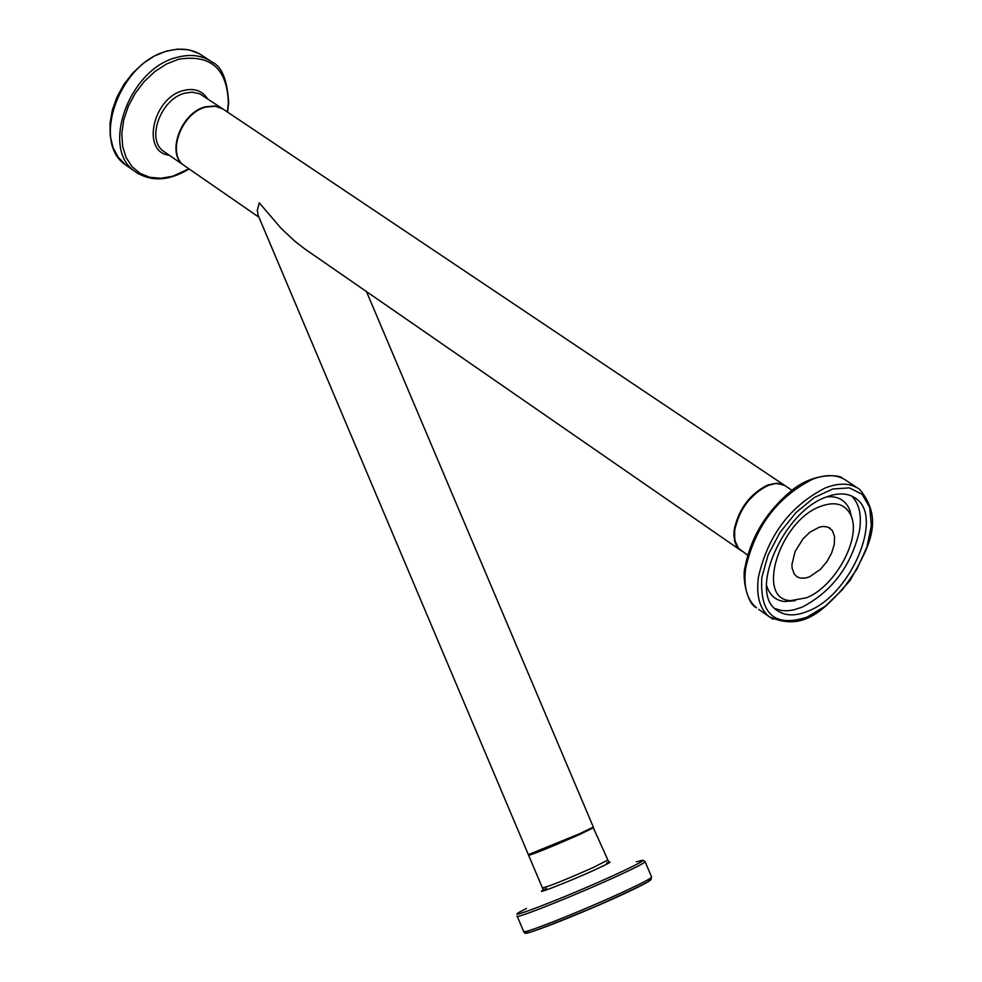 <?xml version="1.0" encoding="UTF-8"?>
<svg xmlns="http://www.w3.org/2000/svg" width="982" height="982" viewBox="0 0 982 982"><rect width="100%" height="100%" fill="white"/><g stroke="black" fill="none" stroke-linecap="round" stroke-linejoin="round"><path stroke-width="1.47" d="M366.47 291.58L593.337 827.077L579.576 833.755L528.353 854.647L258.106 215.254L257.321 210.209L259.26 202.82L281.294 228.56L294.625 240.995L304.42 248.667L739.937 549.822L736.439 545.747L734.757 541.659L733.861 535.067L734.241 529.482C738.869 508.725 750.027 493.885 767.703 484.998L777.29 483.144L785.023 485.636M784.102 485.034L222.754 108.879L215.561 106.277L205.79 107.087C181.523 112.746 166.351 153.818 184.064 165.455L185.377 166.351M304.42 248.667L307.943 251.11M765.629 486.507C749.205 495.824 738.93 510.063 734.818 529.261M807.965 611.197C795.125 616.451 784.655 616.07 776.553 610.055C748.493 591.925 782.912 512.187 825.788 497.211C838.112 492.461 848.141 492.89 855.887 498.512C884.205 516.913 850.486 595.288 807.965 611.197M809.622 576.778L820.473 569.302L826.832 561.729L831.631 553.05L834.307 544.298L834.54 536.479L832.306 530.489L828.072 527.162L823.554 526.426L819.418 527.113L809.904 532.207L802.981 538.885L795.076 551.577L791.934 564.466L792.118 568.21L794.328 574.2L797.003 576.765L800.318 578.079L805.252 578.091L809.622 576.778M806.345 597.829C834.946 586.941 861.533 538.296 851.05 515.759C845.662 504.085 835.51 500.955 820.584 506.356C779.598 520.73 755.048 599.621 790.682 600.616L806.345 597.829M651.545 876.84L651.667 877.135C650.526 878.706 641.7 883.346 625.178 891.03C584.744 909.933 519.38 935.883 523.615 931.415L517.244 916.329M528.979 930.605C509.756 941.615 579.748 914.549 624.871 893.436C647.752 882.683 655.203 878.264 647.248 880.142M517.133 916.046C512.8 920.294 578.103 894.221 618.586 875.453C635.108 867.818 643.971 863.264 645.149 861.779L645.088 861.521M636.422 861.877C649.298 857.838 642.829 861.84 617.027 873.857C564.859 898.014 490.079 926.492 526.487 908.473M546.471 888.403C526.892 898.027 567.584 882.376 595.816 869.389C609.92 862.859 613.541 860.686 606.68 862.871M528.905 854.659L528.623 855.31C534.269 853.874 551.344 846.914 579.846 834.405L593.607 827.642M607.392 860.244L593.766 867.278C565.288 879.897 548.177 886.783 542.42 887.937L528.66 855.396M758.767 609.392L769.139 616.684C804.614 632.641 825.261 608.447 850.068 580.497C868.481 547.686 884.843 519.932 859.68 489.392C850.866 483.009 839.438 482.506 825.408 487.882C790.252 505.816 767.936 535.521 758.448 576.999C756.03 595.46 759.589 608.68 769.139 616.684L773.067 619.212M761.836 577.416L768.071 555.076L779.892 532.612L795.923 512.653L814.287 497.53L832.822 488.962L849.393 487.882L862.159 494.314L869.733 507.424L871.353 525.665L866.922 546.999L856.955 569.069L842.581 589.531L825.322 606.164L807.032 617.162C774.737 627.547 759.675 614.29 761.836 577.416M842.261 478.173C841.758 475.251 814.864 471.286 791.578 490.583C766.426 511.512 750.948 536.933 745.117 566.86C741.889 576.115 746.676 603.611 756.484 607.797C746.909 599.781 743.313 586.561 745.682 568.136C755.072 526.72 777.327 497.113 812.47 479.277C826.488 473.938 837.928 474.466 846.766 480.873L857.053 487.673M741.668 551.025L738.55 548.361L735.751 543.476L734.475 537.191L734.782 529.85C739.409 509.081 750.567 494.253 768.243 485.353L775.412 483.574L780.58 483.844L784.974 485.599L791.946 490.3M851.639 517.379L849.676 509.768C845.502 500.108 837.83 495.812 826.66 496.867M766.463 585.002C769.237 594.834 775.228 600.333 784.409 601.524L794.696 600.714M774.786 608.509L781.611 610.546L787.355 610.792L793.505 609.945L802.147 607.146C832.024 591.459 851.136 565.976 859.508 530.722C861.865 515.133 859.238 503.557 851.639 496.008M128.041 166.621L125.549 164.878C90.749 141.899 120.221 61.51 167.934 50.966C181.56 47.467 193.233 49.161 202.955 56.06L209.571 60.43M227.529 112.095L228.683 102.84C227.308 80.119 221.895 66.616 212.443 62.32C202.722 55.422 191.048 53.74 177.423 57.275C129.673 67.893 100.066 148.442 134.853 171.408L138.45 173.826M188.888 168.794L172.758 176.232L161.036 178.27L149.988 177.325L140.156 173.409L132.054 166.707L126.101 157.513L122.615 146.293L121.793 133.601L123.695 120.074L128.237 106.424L135.197 93.351L144.219 81.531L154.812 71.588L166.449 64.039L178.503 59.251C210.725 54.071 227.358 68.728 228.376 103.196L227.308 111.948M207.484 98.666C202.169 90.639 194.203 87.914 183.609 90.504C152.836 97.537 140.954 152.32 169.272 155.217M222.902 108.977L214.837 105.958L205.373 106.805C181.105 112.476 165.946 153.536 183.659 165.172L184.972 166.081M164.853 152.161L163.54 151.253C145.802 139.591 160.815 98.703 185.046 93.13L192.128 92.161L199.788 93.793L221.981 108.388M184.064 165.455L259.002 217.268M523.688 931.697C532.097 929.647 499.899 946.01 595.485 906.521C668.055 874.115 647.113 880.879 651.667 877.135L645.149 861.779L643.124 860.33M608.656 861.717L593.091 827.274M543.107 889.508L542.481 888.072M830.318 528.426L829.373 527.788M747.658 555.161L738.501 548.324L734.745 540.284L734.585 529.445L739.851 513.291L746.308 502.882L758.828 490.374L763.358 487.453L772.257 483.942L776.418 483.426L783.697 484.899M851.05 515.759L849.676 509.768L851.738 517.674M790.682 600.616L784.409 601.524L795.26 600.677M853.616 497.015L855.887 498.512M189.096 168.929C168.769 181.265 150.688 182.087 134.853 171.408L125.549 164.878L118.171 157.23L112.991 147.435L110.242 135.97L110.009 123.351L112.304 110.156L117.018 96.96L123.941 84.403L132.754 73.061L143.016 63.462L154.284 56.072L166.007 51.211L177.681 49.1L188.79 49.849L198.806 53.458M164.902 152.198L183.659 165.172"/></g></svg>
